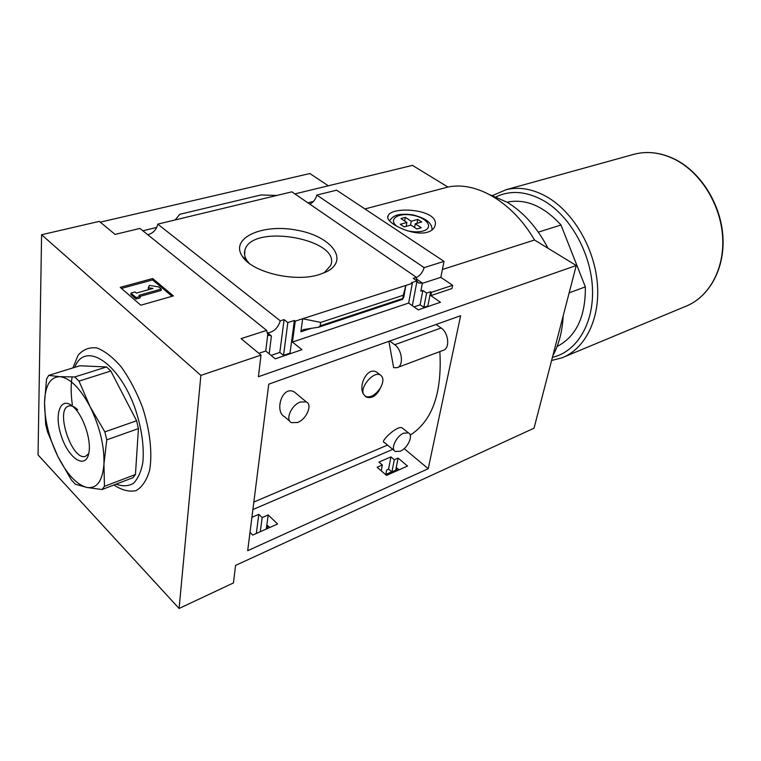 <?xml version="1.0" encoding="UTF-8"?>
<svg xmlns="http://www.w3.org/2000/svg" width="761" height="761" viewBox="0 0 761 761"><rect width="100%" height="100%" fill="white"/><g stroke="black" fill="none" stroke-linecap="round" stroke-linejoin="round"><path stroke-width="1.14" d="M380.243 374.916L376.581 372.091C367.316 366.488 358.031 385.751 363.501 394.208C359.782 386.921 373.641 370.988 380.243 374.916C383.649 377.199 383.772 381.432 380.614 387.606C376.857 395.682 372.081 398.831 366.288 397.061L363.501 394.208M408.457 432.904C413.765 434.997 407.753 448.305 400.229 451.216L395.416 451.52C390.117 449.447 396.196 436.005 403.758 433.18L408.457 432.904L401.951 427.72C396.519 425.589 379.682 442.198 384.153 442.322L394.322 450.617M306.264 401.894C312.819 404.605 306.445 419.444 297.475 422.517L291.453 422.65C284.909 419.986 291.377 404.966 300.405 402.008L306.264 401.894L294.421 392.029C282.169 384.695 274.074 411.691 284.7 416.838L289.827 421.261M439.858 351.572C442.179 393.161 432.296 421.004 410.227 435.102M388.9 341.309L393.646 367.649L397.099 367.677C403.92 365.993 402.274 349.851 394.702 344.723L389.708 341.014M249.998 532.424L252.69 535.097L277.565 524.006L268.205 514.94L262.155 517.585L258.807 514.322L251.91 517.328M258.854 353.323L265.741 351.021L275.254 358.831L301.984 349.68L292.443 342.06L408.638 303.068L412.319 283.339L411.435 282.731L417.009 280.933L413.223 278.326L416.419 277.308L416.705 280.723M265.741 351.021L267.748 334.659L266.635 330.388L241.094 338.635L261.013 355.111L200.866 375.392L179.092 608.467L38.05 454.926L41.589 234.73L99.32 221.375L115.073 234.407L139.938 228.424L266.635 330.388M269.185 353.846L271.42 335.991L267.729 334.859M175.144 219.939L179.777 214.298L261.013 194.949L276.795 195.463L157.765 224.124L280.286 320.828C278.098 327.82 273.903 331.872 267.682 332.976L271.42 335.991M256.324 533.48L258.807 514.322M271.068 355.397L279.82 352.419L284.081 319.61L287.839 322.569L294.393 320.457L295.268 321.142L292.443 342.06M280.286 320.828L284.081 319.61M260.291 531.711L262.155 517.585M279.82 352.419L283.53 355.339L287.839 322.569M266.312 529.028L268.205 514.94M283.53 355.339L289.998 353.123L294.393 320.457M269.679 527.525L267.644 525.585L267.235 528.61M289.998 353.123L290.588 353.58M386.55 475.397L407.525 466.046L398.089 458.084L394.293 459.739L390.916 456.885L378.968 462.079L382.345 464.971L377.123 467.264L386.55 475.397M408.638 303.068L418.246 309.87L440.457 302.269L430.85 295.62L451.958 288.533L452.624 285.289L431.497 292.329L430.85 295.62M399.087 469.813L397.042 468.11L396.491 470.888L395.72 470.241L391.934 471.925L394.293 459.739M391.934 471.925L388.567 469.118L390.916 456.885M414.022 306.883L420.101 304.819L422.85 290.474L420.833 291.14L422.374 283.054L418.75 283.035L416.952 281.285M420.101 304.819L423.839 307.349L426.607 293.071L422.85 290.474M395.72 470.241L398.089 458.084M423.839 307.349L427.844 305.979L430.631 291.729L426.607 293.071M427.844 305.979L428.433 306.388M431.497 292.329L430.631 291.729M381.242 470.821L382.345 464.971M412.348 305.694L417.009 280.933M388.567 469.118L386.674 469.956L385.76 474.721M412.319 283.339L295.268 321.142M403.292 295.23L402.598 299.368L403.777 296.448L403.625 297.779L405.889 285.413L403.292 295.23L320.704 322.407L302.688 318.745L300.88 331.767L303.354 329.58L318.65 327.201L320.2 325.832L320.704 322.407M319.287 274.578L326.364 271.829C350.031 260.148 331.244 236.053 296.676 230.136C262.412 223.42 229.594 238.041 242.388 256.409C252.062 272.409 294.916 282.607 319.287 274.578M276.795 195.463L291.863 191.829L416.419 277.308M396.491 470.888L399.03 469.756M179.092 608.467L233.446 582.936L235.568 565.404L534.041 428.186L576.248 265.522L258.398 376.724L261.013 355.111M294.878 193.903L412.472 165.375L447.934 187.054C476.11 181.023 512.286 201.77 534.536 240.01L576.248 265.522M534.536 240.01L442.398 269.499M416.381 277.613C420.186 275.482 422.774 272.153 424.143 267.634L316.804 195.063C315.748 199.23 313.418 202.255 309.822 204.157M416.362 278.916L422.374 283.054M422.317 283.349L440.838 277.327L452.624 285.289M157.765 224.124C156.462 229.717 153.132 233.256 147.786 234.74M557.071 346.521C576.229 336.505 585.656 316.624 585.342 286.878L569.161 292.842M421.746 221.974L415.24 223.82L421.271 227.739L416.904 228.985L410.873 225.056L404.272 226.921L400.286 224.295L406.888 222.45L400.933 218.559L405.309 217.351L411.254 221.223L417.751 219.396L421.746 221.974M447.934 187.054L364.928 208.952M427.473 232.219C431.335 231.021 433.77 229.051 434.778 226.312C441.599 209.323 391.554 205.356 388.062 215.896C383.877 222.069 412.319 236.709 427.473 232.219M316.804 195.063L336.609 190.174L444.015 261.375L424.143 267.634M440.838 277.327L444.015 261.375M100.262 222.155L309.86 173.537L328.314 185.789M313.437 201.456L307.901 202.835M173.403 295.905L152.685 278.545L120.248 287.354L140.795 305.209L173.403 295.905M41.589 234.73L200.866 375.392M460.624 315.72L428.234 468.709L247.686 550.698L268.747 384.172L460.624 315.72M142.859 230.773L156.756 227.406M391.782 471.791L385.817 474.455M72.932 367.905L78.05 355.311C83.054 349.47 89.322 347.016 96.856 347.948C104.866 351.011 113.066 357.423 121.446 367.183C129.541 378.626 136.533 391.905 142.402 407.021C150.003 430.184 152.571 453.175 149.622 470.231C146.711 480.277 142.183 487.078 136.067 490.626C129.275 492.101 121.884 490.227 113.884 485.004M121.465 288.419L152.6 279.943L152.685 278.545M152.6 279.943L172.072 296.286M130.968 293.118L130.882 294.536L136.019 298.987L140.138 297.836L140.224 296.419L138.94 295.306L161.256 289.075L158.669 286.897L149.356 285.404L148.319 287.725L152.99 288.476L136.362 293.09L135.087 291.986L130.968 293.118L136.105 297.57L140.224 296.419M161.256 289.075L161.151 290.474L140.157 296.352M149.746 289.37L148.224 289.132L148.319 287.725M136.019 298.987L136.105 297.57M551.611 360.467L561.675 357.927C584.971 349.261 600.334 319.125 597.366 283.53C594.465 247.962 573.223 211.948 546.94 196.861C532.786 188.918 519.173 186.521 506.103 189.698L492.586 195.539M552.419 357.356C576.648 351.915 594.065 323.653 592.458 288.257C590.945 252.909 570.103 215.915 543.792 200.761C526.669 191.268 510.774 189.955 496.115 196.804M585.342 286.878L561 224.999C543.715 206.06 525.718 198.45 507.026 202.16M561 224.999L538.331 232.143M414.574 227.472L415.24 223.82M406.184 226.378L406.888 222.45M404.662 220.994L405.309 217.351M406.288 225.779L406.888 226.179M410.54 225.142L411.254 221.223M413.974 227.073L414.688 226.873M417.038 223.306L417.751 219.396M72.352 404.833C70.859 394.398 70.773 385.114 72.105 376.971M74.768 367.335C84.699 340.747 118.878 362.103 135.296 408.961C141.803 428.881 144.314 446.802 142.821 462.726C141.032 471.963 137.903 478.831 133.432 483.33C128.352 486.269 122.588 486.536 116.129 484.148M48.675 375.401L79.848 365.765L106.55 366.964L110.821 371.016L136.59 420.757L138.435 428.595L135.448 474.512L132.937 477.718L102.041 489.532L104.447 486.336L103.953 463.972L106.768 439.858L104.856 431.887L90.178 406.907L79.001 381.118L74.768 376.952L59.853 376.676L48.675 375.401L46.583 379.016L44.518 402.502L45.689 424.448L47.515 431.839L57.788 456.315L71.363 479.925L75.368 484.253L86.878 487.459L102.041 489.532M138.435 428.595L106.768 439.858M136.59 420.757L104.856 431.887M110.821 371.016L79.001 381.118M106.55 366.964L74.768 376.952M135.448 474.512L104.447 486.336M59.853 376.676C50.245 376.933 45.137 385.542 44.518 402.502C44.557 419.977 48.98 437.908 57.788 456.315C66.978 474.293 76.671 484.671 86.878 487.459C96.904 488.885 102.592 481.057 103.953 463.972C104.4 445.727 99.805 426.712 90.178 406.907C80.086 388.015 69.974 377.941 59.853 376.676M74.274 407.801L74.15 407.687C61.232 394.493 53.422 412.995 61.299 435.967C68.652 459.083 86.231 470.193 88.942 452.453C91.31 440.039 83.7 416.885 74.274 407.801M323.986 272.914L330.55 265.684C342.669 239.42 252.091 222.802 244.947 249.979C243.872 253.432 244.576 256.999 247.049 260.681L249.142 263.268M77.651 409.741C74.407 406.574 71.496 405.318 68.918 405.965C54.554 408.847 71.962 461.566 85.546 456.296L88.704 453.689M428.234 468.709L404.167 448.629M397.451 367.534L443.225 350.307C450.151 348.567 448.705 332.871 441.123 327.991L436.129 324.462M380.614 387.606C375.763 394.883 370.778 397.86 365.651 396.548L365.109 396.234M547.987 248.238C537.19 227.577 523.597 212.252 507.187 202.264L489.827 194.711M552.876 355.615C558.955 344.419 562.389 331.187 563.169 315.92M311.259 328.343L300.88 331.767M407.506 230.811C413.432 232.134 418.645 232.2 423.135 231.002C434.417 227.891 426.854 217.475 412.072 215.135C397.328 212.452 387.492 219.929 397.546 226.654M402.693 298.521L320.2 325.832M506.103 189.698L634.712 154.093C648.03 150.83 661.632 152.657 675.53 159.582C701.262 172.699 721.124 204.795 722.95 237.09C724.833 269.394 708.757 297.627 685.09 306.578C708.539 297.741 724.577 269.594 722.655 237.213C720.8 204.852 700.862 172.671 675.197 159.582C661.376 152.695 647.877 150.859 634.712 154.093L632.467 154.721M389.508 220.814C393.209 215.801 397.061 213.032 412.529 214.802C428.995 218.902 432.172 224.704 432.048 229.974L432.067 229.774M392.781 449.37L252.89 509.566M441.123 327.991L394.702 344.723M387.549 445.09L253.841 502.041M417.675 282.302L418.75 283.035M267.739 334.716L268.643 335.449M402.588 299.368L318.792 327.163M685.09 306.578L564.339 356.823M387.806 217.408L388.062 215.905M244.595 254.868L244.947 249.979M247.049 260.681L242.388 256.409M366.288 397.061L365.651 396.548"/></g></svg>
